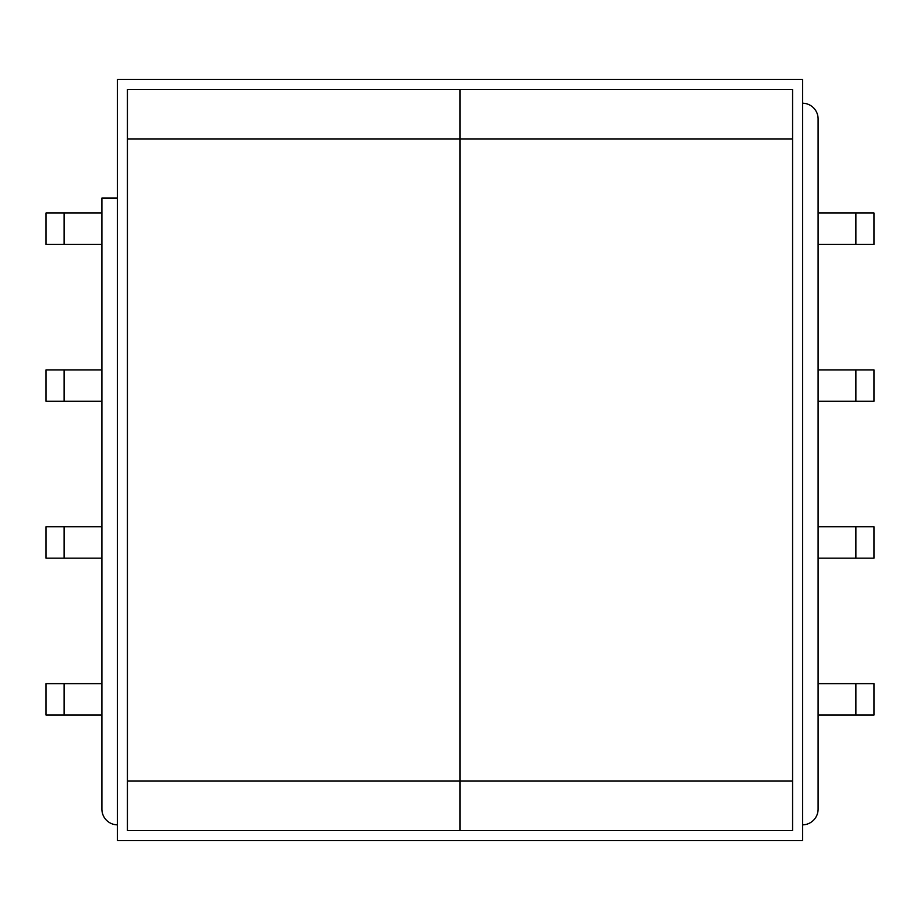 <?xml version="1.0" encoding="UTF-8"?>
<svg xmlns="http://www.w3.org/2000/svg" width="920" height="920" viewBox="0 0 920 920"><rect width="100%" height="100%" fill="white"/><g stroke="black" fill="none" stroke-linecap="round" stroke-linejoin="round"><path stroke-width="1.38" d="M117.38 824.849A15.686 15.686 0 0 1 101.901 809.151L101.901 198.041L117.38 198.041M64.112 558.153L46 558.153L46 526.78L64.112 526.78L64.112 558.153L101.901 558.153M64.112 526.78L101.901 526.78M64.112 683.652L64.112 715.035L46 715.035L46 683.652L101.901 683.652M64.112 715.035L101.901 715.035M64.112 401.269L64.112 369.897L46 369.897L46 401.269L101.901 401.269M64.112 369.897L101.901 369.897M64.112 244.398L64.112 213.026L46 213.026L46 244.398L101.901 244.398M64.112 213.026L101.901 213.026M802.619 103.212A15.686 15.686 0 0 1 818.098 118.898L818.098 809.151A15.686 15.686 0 0 1 802.619 824.849M855.887 526.78L855.887 558.153L874 558.153L874 526.78L818.098 526.78M855.887 558.153L818.098 558.153M855.887 683.652L855.887 715.035L874 715.035L874 683.652L818.098 683.652M855.887 715.035L818.098 715.035M855.887 369.897L874 369.897L874 401.269L855.887 401.269L855.887 369.897L818.098 369.897M855.887 401.269L818.098 401.269M855.887 244.398L855.887 213.026L874 213.026L874 244.398L818.098 244.398M855.887 213.026L818.098 213.026M792.58 780.976L792.58 830.541L460 830.541L460 89.459L792.58 89.459L792.58 139.023L460 139.023L460 830.541L127.42 830.541L127.42 780.976L792.58 780.976L792.58 139.023M117.38 840.581L117.38 79.419L802.619 79.419L802.619 840.581L117.38 840.581M127.42 139.023L127.42 89.459L460 89.459L460 139.023L127.42 139.023L127.42 780.976M460 830.541L127.42 830.541"/></g></svg>
